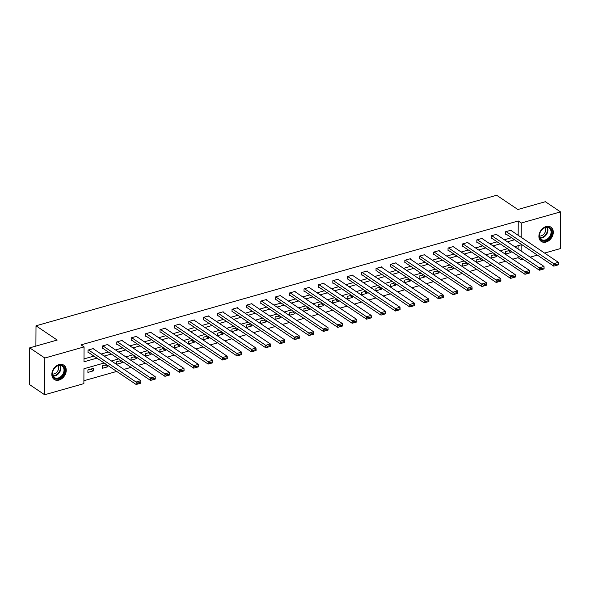 <?xml version="1.0" encoding="UTF-8"?>
<svg xmlns="http://www.w3.org/2000/svg" width="590" height="590" viewBox="0 0 590 590"><rect width="100%" height="100%" fill="white"/><g stroke="black" fill="none" stroke-linecap="round" stroke-linejoin="round"><path stroke-width="0.89" d="M59.089 364.591A8.614 6.461 -56.1 0 1 63.853 365.188A8.614 6.461 -56.1 0 1 65.763 373.168A8.614 6.461 -56.1 0 1 59.007 380.071A8.614 6.461 -56.1 0 1 54.243 379.481A8.614 6.461 -56.1 0 1 52.326 371.494A8.614 6.461 -56.1 0 1 59.089 364.591M546.134 226.567A8.614 6.461 -56.1 0 1 550.898 227.165A8.614 6.461 -56.1 0 1 552.815 235.144A8.614 6.461 -56.1 0 1 546.052 242.048A8.614 6.461 -56.1 0 1 541.288 241.458A8.614 6.461 -56.1 0 1 539.378 233.47A8.614 6.461 -56.1 0 1 546.134 226.567M104.194 363.005L83.95 368.743L83.876 383.625L44.641 394.747L29.5 384.562L29.692 347.849L57.201 340.054L36.005 325.798L496.647 195.253L517.85 209.509L545.359 201.714L560.5 211.891L560.308 248.611L544.592 253.066M537.372 255.109L530.196 257.144M522.969 259.194L521.073 259.733L521.081 257.919M512.762 259.187L518.05 257.69L521.073 259.733M83.891 380.727L116.717 371.427M123.937 369.377L131.12 367.341M138.34 365.298L145.516 363.263M152.736 361.22L159.919 359.185M167.14 357.134L174.323 355.099M181.543 353.056L188.719 351.021M195.939 348.97L203.122 346.942M210.342 344.892L217.526 342.856M224.746 340.814L231.922 338.778M239.142 336.728L246.325 334.692M253.545 332.649L260.728 330.614M267.949 328.571L275.124 326.536M282.344 324.485L289.528 322.45M296.748 320.407L303.931 318.371M311.151 316.329L318.327 314.293M325.547 312.243L332.731 310.207M339.951 308.164L347.134 306.129M354.354 304.079L361.53 302.05M368.75 300L375.933 297.965M383.153 295.922L390.337 293.886M397.557 291.836L404.733 289.801M411.953 287.758L419.136 285.722M426.356 283.679L433.539 281.644M440.76 279.594L447.935 277.558M455.163 275.515L462.339 273.48M469.559 271.437L476.742 269.401M483.962 267.351L491.138 265.316M498.366 263.273L505.542 261.237M36.005 325.798L35.894 346.087M518.05 257.69L518.057 255.883M518.094 249.01L518.109 245.706M509.834 250.359L505.542 251.576L505.527 254.054L511.065 252.491L511.073 251.193M495.438 254.438L491.138 255.654L491.131 258.14L496.669 256.569L496.677 255.271M481.034 258.523L476.742 259.74L476.727 262.218L482.266 260.647L482.273 259.357M466.631 262.602L462.339 263.819L462.324 266.296L467.863 264.733L467.87 263.435M452.235 266.68L447.935 267.897L447.928 270.382L453.467 268.811L453.474 267.513M437.832 270.766L433.539 271.983L433.525 274.461L439.063 272.89L439.071 271.599M423.428 274.844L419.136 276.061L419.121 278.546L424.66 276.976L424.667 275.678M409.032 278.93L404.733 280.147L404.725 282.625L410.264 281.054L410.271 279.756M394.629 283.008L390.337 284.225L390.322 286.703L395.861 285.132L395.868 283.842M380.226 287.087L375.933 288.304L375.919 290.789L381.457 289.218L381.465 287.92M365.83 291.172L361.53 292.389L361.523 294.867L367.061 293.296L367.061 292.006M351.426 295.251L347.134 296.468L347.119 298.946L352.658 297.382L352.665 296.084M337.023 299.329L332.731 300.546L332.716 303.031L338.254 301.461L338.262 300.163M322.619 303.415L318.327 304.632L318.32 307.11L323.858 305.539L323.858 304.248M308.223 307.493L303.931 308.71L303.916 311.188L309.455 309.625L309.462 308.327M293.82 311.572L289.528 312.788L289.513 315.274L295.052 313.703L295.059 312.405M279.417 315.657L275.124 316.874L275.11 319.352L280.656 317.781L280.656 316.491M265.021 319.736L260.728 320.953L260.714 323.438L266.252 321.867L266.26 320.569M250.617 323.822L246.325 325.038L246.31 327.516L251.849 325.945L251.856 324.648M236.214 327.9L231.922 329.117L231.907 331.595L237.446 330.024L237.453 328.733M221.818 331.978L217.526 333.195L217.511 335.681L223.05 334.11L223.057 332.812M207.415 336.064L203.122 337.281L203.107 339.759L208.646 338.188L208.654 336.897M193.011 340.142L188.719 341.359L188.704 343.837L194.243 342.274L194.25 340.976M178.615 344.221L174.316 345.438L174.308 347.923L179.847 346.352L179.854 345.054M164.212 348.307L159.919 349.523L159.905 352.001L165.443 350.431L165.451 349.14M149.808 352.385L145.516 353.602L145.501 356.08L151.04 354.516L151.047 353.218M135.412 356.463L131.113 357.68L131.105 360.166L136.644 358.595L136.651 357.297M121.009 360.549L116.717 361.766L116.702 364.244L122.241 362.673L122.248 361.382M106.606 364.627L102.313 365.844L102.299 368.33L107.837 366.759L107.845 365.461M93.449 368.359L87.91 369.93L87.903 372.408L93.441 370.837L93.449 368.359M518.16 235.292L518.241 220.977L81.037 344.87L84.068 346.913L83.987 361.795L96.937 358.123M84.001 358.897L93.906 356.087M101.126 354.044L108.309 352.009M115.529 349.959L122.713 347.93M129.933 345.88L137.109 343.845M144.329 341.802L151.512 339.766M158.732 337.716L165.915 335.681M173.136 333.638L180.311 331.602M187.532 329.559L194.715 327.524M201.935 325.474L209.118 323.438M216.338 321.395L223.514 319.36M230.734 317.317L237.918 315.281M245.138 313.231L252.321 311.195M259.541 309.153L266.717 307.117M273.944 305.067L281.12 303.039M288.34 300.989L295.524 298.953M302.744 296.91L309.92 294.875M317.147 292.824L324.323 290.789M331.543 288.746L338.726 286.711M345.947 284.668L353.13 282.632M360.35 280.582L367.526 278.546M374.746 276.504L381.929 274.468M389.149 272.425L396.332 270.39M403.553 268.339L410.728 266.304M417.949 264.261L425.132 262.226M432.352 260.175L439.535 258.147M446.755 256.097L453.931 254.061M461.151 252.019L468.335 249.983M475.555 247.933L482.738 245.897M489.958 243.854L497.134 241.819M504.354 239.776L511.537 237.741M511.183 230.602L511.183 230.159L505.645 231.73L505.63 234.208L506.095 234.083M496.78 234.68L496.787 234.237L491.241 235.808L491.234 238.294L491.691 238.161M482.384 238.758L482.384 238.323L476.845 239.894L476.831 242.372L477.295 242.239M467.981 242.844L467.981 242.402L462.442 243.972L462.427 246.45L462.892 246.325M453.577 246.922L453.577 246.48L448.039 248.051L448.031 250.536L448.489 250.403M439.174 251.001L439.181 250.566L433.643 252.137L433.628 254.615L434.093 254.482M424.778 255.087L424.778 254.644L419.239 256.215L419.225 258.693L419.689 258.568M410.375 259.165L410.375 258.73L404.836 260.293L404.829 262.779L405.286 262.646M395.971 263.251L395.978 262.808L390.44 264.379L390.425 266.857L390.89 266.724M381.575 267.329L381.575 266.887L376.037 268.457L376.022 270.943L376.486 270.81M367.172 271.407L367.172 270.972L361.633 272.536L361.626 275.021L362.083 274.888M352.768 275.493L352.776 275.051L347.237 276.622L347.222 279.1L347.687 278.974M338.372 279.572L338.372 279.129L332.834 280.7L332.819 283.185L333.284 283.053M323.969 283.65L323.969 283.215L318.43 284.786L318.423 287.264L318.88 287.131M309.566 287.736L309.573 287.293L304.034 288.864L304.02 291.342L304.484 291.217M295.17 291.814L295.17 291.372L289.631 292.942L289.616 295.428L290.081 295.295M280.766 295.892L280.766 295.457L275.228 297.028L275.22 299.506L275.678 299.373M266.363 299.978L266.37 299.536L260.832 301.106L260.817 303.584L261.274 303.459M251.967 304.056L251.967 303.621L246.428 305.185L246.414 307.67L246.878 307.538M237.564 308.142L237.564 307.7L232.025 309.271L232.018 311.749L232.475 311.616M223.16 312.221L223.168 311.778L217.629 313.349L217.614 315.834L218.071 315.702M208.764 316.299L208.764 315.864L203.226 317.435L203.211 319.913L203.675 319.78M194.361 320.385L194.361 319.942L188.822 321.513L188.815 323.991L189.272 323.866M179.957 324.463L179.965 324.021L174.426 325.592L174.411 328.077L174.869 327.944M165.561 328.542L165.561 328.106L160.023 329.677L160.008 332.155L160.473 332.023M151.158 332.627L151.158 332.185L145.619 333.756L145.605 336.234L146.069 336.108M136.755 336.706L136.762 336.263L131.223 337.834L131.209 340.319L131.666 340.187M122.359 340.784L122.359 340.349L116.82 341.92L116.805 344.398L117.27 344.265M107.955 344.87L107.955 344.427L102.417 345.998L102.402 348.476L102.867 348.351M93.552 348.948L93.559 348.513L88.021 350.077L88.006 352.562L88.463 352.429M29.692 347.849L44.833 358.027L84.068 346.913M44.641 394.747L44.833 358.027M518.241 220.977L521.265 223.013L560.5 211.891M521.191 237.328L521.265 223.013M104.157 356.08L111.34 354.044M118.561 352.001L125.736 349.966M132.957 347.916L140.14 345.88M147.36 343.837L154.543 341.802M161.763 339.752L168.939 337.723M176.159 335.673L183.343 333.638M190.563 331.595L197.746 329.559M204.966 327.509L212.142 325.474M219.362 323.431L226.545 321.395M233.765 319.352L240.949 317.317M248.169 315.267L255.345 313.231M262.565 311.188L269.748 309.153M276.968 307.11L284.151 305.074M291.372 303.024L298.547 300.989M305.768 298.946L312.951 296.91M320.171 294.86L327.354 292.832M334.574 290.781L341.75 288.746M348.978 286.703L356.154 284.668M363.374 282.617L370.557 280.582M377.777 278.539L384.96 276.504M392.18 274.461L399.356 272.425M406.576 270.375L413.76 268.339M420.98 266.296L428.163 264.261M435.383 262.218L442.559 260.183M449.779 258.132L456.962 256.097M464.183 254.054L471.366 252.019M478.586 249.968L485.762 247.94M492.982 245.89L500.165 243.854M507.385 241.812L514.569 239.776M521.118 251.045L521.154 244.843L514.642 246.686M507.422 248.737L500.239 250.772M493.019 252.815L485.843 254.851M478.623 256.901L471.44 258.929M464.219 260.979L457.036 263.015M449.816 265.058L442.64 267.093M435.42 269.143L428.237 271.179M421.017 273.222L413.833 275.257M406.613 277.3L399.437 279.336M392.21 281.386L385.034 283.421M377.814 285.464L370.631 287.5M363.411 289.543L356.235 291.578M349.007 293.628L341.831 295.664M334.611 297.707L327.428 299.742M320.208 301.792L313.024 303.82M305.804 305.871L298.629 307.906M291.408 309.949L284.225 311.985M277.005 314.035L269.822 316.07M262.602 318.113L255.426 320.149M248.206 322.192L241.022 324.227M233.802 326.277L226.619 328.313M219.399 330.356L212.223 332.391M205.003 334.434L197.82 336.47M190.6 338.52L183.416 340.555M176.196 342.598L169.02 344.634M161.8 346.684L154.617 348.712M147.397 350.762L140.214 352.798M132.993 354.841L125.818 356.876M118.597 358.927L111.414 360.962M508.477 250.743L511.065 252.491M494.073 254.828L496.669 256.569M479.677 258.907L482.266 260.647M465.274 262.985L467.863 264.733M450.871 267.071L453.467 268.811M436.475 271.149L439.063 272.89M422.071 275.228L424.66 276.976M407.668 279.313L410.264 281.054M393.265 283.392L395.861 285.132M378.869 287.478L381.457 289.218M364.465 291.556L367.061 293.296M350.062 295.634L352.658 297.382M335.666 299.72L338.254 301.461M321.262 303.798L323.858 305.539M306.859 307.877L309.455 309.625M292.463 311.963L295.052 313.703M278.06 316.041L280.656 317.781M263.656 320.119L266.252 321.867M249.26 324.205L251.849 325.945M234.857 328.283L237.446 330.024M220.454 332.369L223.05 334.11M206.058 336.447L208.646 338.188M191.654 340.526L194.243 342.274M177.251 344.612L179.847 346.352M162.855 348.69L165.443 350.431M148.451 352.768L151.04 354.516M134.048 356.854L136.644 358.595M119.652 360.933L122.241 362.673M105.249 365.011L107.837 366.759M90.845 369.097L93.441 370.837M510.726 230.292L558.398 262.351L553.789 263.656L553.774 266.134L558.487 264.814L558.494 263.819L555.264 264.733L555.256 265.729M505.637 233.773L553.774 266.134M506.109 231.597L555.264 264.733M558.494 263.819L558.398 262.351M540.197 238.862A7.456 5.59 -56.1 0 1 542.527 229.068A7.456 5.59 -56.1 0 1 551.023 229.104A7.456 5.59 -56.1 0 1 548.693 238.898A7.456 5.59 -56.1 0 1 540.197 238.862M550.323 229.259A6.903 5.177 123.9 0 0 549.157 228.05A6.903 5.177 123.9 0 0 541.686 230.012A6.903 5.177 123.9 0 0 540.293 238.294A6.903 5.177 123.9 0 0 541.458 239.503A6.903 5.177 123.9 0 0 548.929 237.549A6.903 5.177 123.9 0 0 550.323 229.259M540.698 240.986A8.555 6.424 123.9 0 0 540.838 241.081A8.555 6.424 123.9 0 0 550.101 238.655A8.555 6.424 123.9 0 0 551.827 228.382A8.555 6.424 123.9 0 0 550.389 226.885A8.555 6.424 123.9 0 0 550.249 226.789L550.389 226.885M545.219 227.615A5.435 4.078 -56.1 0 1 544.555 233.271A5.435 4.078 -56.1 0 1 539.562 236.022M58.594 365.306A7.456 5.59 -56.1 0 1 64.789 370.24A7.456 5.59 -56.1 0 1 58.528 378.706A7.456 5.59 -56.1 0 1 52.333 373.772A7.456 5.59 -56.1 0 1 58.594 365.306M58.226 378.006A6.903 5.177 123.9 0 0 63.639 372.474A6.903 5.177 123.9 0 0 62.112 366.073A6.903 5.177 123.9 0 0 58.292 365.601A6.903 5.177 123.9 0 0 52.879 371.132A6.903 5.177 123.9 0 0 54.405 377.526A6.903 5.177 123.9 0 0 58.226 378.006M58.174 365.638A5.435 4.078 -56.1 0 1 54.096 373.905A5.435 4.078 -56.1 0 1 52.517 374.045M53.653 379.009A8.555 6.424 123.9 0 0 53.786 379.104A8.555 6.424 123.9 0 0 58.521 379.695A8.555 6.424 123.9 0 0 65.239 372.836A8.555 6.424 123.9 0 0 63.337 364.908A8.555 6.424 123.9 0 0 63.196 364.812M496.323 234.37L544.002 266.429L539.385 267.735L539.371 270.22L544.083 268.893L544.091 267.897L540.86 268.819L540.853 269.807M491.234 237.851L539.371 270.22M491.706 235.676L540.86 268.819M544.091 267.897L544.002 266.429M481.919 238.448L529.599 270.508L524.982 271.82L524.967 274.298L529.687 272.971L529.687 271.983L526.457 272.897L526.457 273.885M476.831 241.93L524.967 274.298M477.303 239.761L526.457 272.897M529.687 271.983L529.599 270.508M467.523 242.534L515.195 274.593L510.579 275.899L510.571 278.384L515.284 277.057L515.291 276.061L512.061 276.976L512.054 277.971M462.435 246.015L510.571 278.384M462.907 243.84L512.061 276.976M515.291 276.061L515.195 274.593M453.12 246.613L500.799 278.672L496.183 279.985L496.168 282.463L500.88 281.135L500.888 280.139L497.658 281.061L497.65 282.05M448.031 250.094L496.168 282.463M448.503 247.925L497.658 281.061M500.888 280.139L500.799 278.672M438.717 250.698L486.396 282.757L481.779 284.063L481.765 286.541L486.485 285.213L486.485 284.225L483.254 285.14L483.254 286.135M433.628 254.172L481.765 286.541M434.1 252.004L483.254 285.14M486.485 284.225L486.396 282.757M424.321 254.777L471.993 286.836L467.376 288.141L467.369 290.627L472.081 289.299L472.089 288.304L468.858 289.218L468.851 290.214M419.232 258.258L467.369 290.627M419.704 256.082L468.858 289.218M472.089 288.304L471.993 286.836M409.917 258.855L457.597 290.914L452.98 292.227L452.965 294.705L457.678 293.377L457.685 292.389L454.455 293.304L454.448 294.292M404.829 262.336L452.965 294.705M405.3 260.168L454.455 293.304M457.685 292.389L457.597 290.914M395.514 262.941L443.193 295L438.577 296.305L438.562 298.783L443.282 297.456L443.282 296.468L440.051 297.382L440.051 298.378M390.425 266.422L438.562 298.783M390.897 264.246L440.051 297.382M443.282 296.468L443.193 295M381.118 267.019L428.79 299.078L424.173 300.384L424.166 302.869L428.878 301.542L428.886 300.546L425.656 301.461L425.648 302.456M376.029 270.5L424.166 302.869M376.501 268.325L425.656 301.461M428.886 300.546L428.79 299.078M366.715 271.098L414.394 303.157L409.777 304.469L409.762 306.947L414.475 305.62L414.482 304.632L411.252 305.546L411.245 306.534M361.626 274.579L409.762 306.947M362.098 272.41L411.252 305.546M414.482 304.632L414.394 303.157M352.311 275.183L399.991 307.243L395.374 308.548L395.359 311.026L400.079 309.706L400.079 308.71L396.849 309.625L396.841 310.62M347.222 278.664L395.359 311.026M347.694 276.489L396.849 309.625M400.079 308.71L399.991 307.243M337.908 279.262L385.587 311.321L380.97 312.626L380.963 315.112L385.676 313.784L385.683 312.788L382.453 313.71L382.445 314.699M332.826 282.743L380.963 315.112M333.298 280.567L382.453 313.71M385.683 312.788L385.587 311.321M323.512 283.34L371.191 315.399L366.574 316.712L366.56 319.19L371.272 317.863L371.28 316.874L368.049 317.789L368.042 318.777M318.423 286.821L366.56 319.19M318.895 284.653L368.049 317.789M371.28 316.874L371.191 315.399M309.108 287.426L356.788 319.485L352.171 320.79L352.156 323.276L356.876 321.948L356.876 320.953L353.646 321.867L353.639 322.863M304.02 290.907L352.156 323.276M304.492 288.731L353.646 321.867M356.876 320.953L356.788 319.485M294.705 291.504L342.384 323.563L337.768 324.876L337.76 327.354L342.473 326.027L342.48 325.031L339.243 325.953L339.243 326.941M289.624 294.985L337.76 327.354M290.096 292.817L339.243 325.953M342.48 325.031L342.384 323.563M280.309 295.59L327.988 327.649L323.372 328.955L323.357 331.433L328.07 330.105L328.077 329.117L324.847 330.031L324.839 331.027M275.22 299.064L323.357 331.433M275.692 296.895L324.847 330.031M328.077 329.117L327.988 327.649M265.906 299.668L313.585 331.728L308.968 333.033L308.954 335.518L313.673 334.191L313.673 333.195L310.443 334.11L310.436 335.105M260.817 303.149L308.954 335.518M261.289 300.974L310.443 334.11M313.673 333.195L313.585 331.728M251.502 303.747L299.182 335.806L294.565 337.119L294.558 339.597L299.27 338.269L299.278 337.281L296.04 338.195L296.04 339.184M246.421 307.228L294.558 339.597M246.893 305.06L296.04 338.195M299.278 337.281L299.182 335.806M237.106 307.832L284.786 339.892L280.169 341.197L280.154 343.675L284.867 342.348L284.874 341.359L281.644 342.274L281.637 343.269M232.018 311.314L280.154 343.675M232.49 309.138L281.644 342.274M284.874 341.359L284.786 339.892M222.703 311.911L270.382 343.97L265.766 345.275L265.751 347.761L270.471 346.433L270.471 345.438L267.241 346.352L267.233 347.348M217.614 315.392L265.751 347.761M218.086 313.216L267.241 346.352M270.471 345.438L270.382 343.97M208.3 315.989L255.979 348.048L251.362 349.361L251.355 351.839L256.067 350.512L256.075 349.523L252.837 350.438L252.837 351.426M203.211 319.47L251.355 351.839M203.69 317.302L252.837 350.438M256.075 349.523L255.979 348.048M193.904 320.075L241.576 352.134L236.966 353.44L236.951 355.918L241.664 354.597L241.671 353.602L238.441 354.516L238.434 355.512M188.815 323.556L236.951 355.918M189.287 321.38L238.441 354.516M241.671 353.602L241.576 352.134M179.5 324.153L227.18 356.213L222.563 357.518L222.548 360.003L227.261 358.676L227.268 357.68L224.038 358.602L224.03 359.59M174.411 327.634L222.548 360.003M174.883 325.459L224.038 358.602M227.268 357.68L227.18 356.213M165.097 328.239L212.776 360.291L208.159 361.604L208.152 364.082L212.865 362.754L212.872 361.766L209.634 362.68L209.634 363.669M160.008 331.713L208.152 364.082M160.48 329.545L209.634 362.68M212.872 361.766L212.776 360.291M150.701 332.318L198.373 364.377L193.763 365.682L193.749 368.167L198.461 366.84L198.469 365.844L195.238 366.759L195.231 367.754M145.612 335.798L193.749 368.167M146.084 333.623L195.238 366.759M198.469 365.844L198.373 364.377M136.297 336.396L183.977 368.455L179.36 369.768L179.345 372.246L184.058 370.918L184.065 369.923L180.835 370.844L180.828 371.833M131.209 339.877L179.345 372.246M131.681 337.709L180.835 370.844M184.065 369.923L183.977 368.455M121.894 340.482L169.573 372.541L164.957 373.846L164.942 376.324L169.662 374.997L169.662 374.008L166.432 374.923L166.432 375.919M116.805 343.955L164.942 376.324M117.277 341.787L166.432 374.923M169.662 374.008L169.573 372.541M107.498 344.56L155.17 376.619L150.561 377.925L150.546 380.41L155.259 379.082L155.266 378.087L152.036 379.001L152.028 379.997M102.409 348.041L150.546 380.41M102.881 345.865L152.036 379.001M155.266 378.087L155.17 376.619M93.095 348.638L140.774 380.698L136.157 382.01L136.143 384.488L140.855 383.161L140.863 382.173L137.632 383.087L137.625 384.075M88.006 352.119L136.143 384.488M88.478 349.951L137.632 383.087M140.863 382.173L140.774 380.698M547.314 227.393A6.903 5.177 -56.1 0 1 546.451 234.547A6.903 5.177 -56.1 0 1 540.145 238.043M539.953 237.637A6.674 5.008 123.9 0 0 546.008 234.252A6.674 5.008 123.9 0 0 546.864 227.364M60.261 365.417A6.903 5.177 -56.1 0 1 55.069 375.882A6.903 5.177 -56.1 0 1 53.1 376.066M52.908 375.66A6.674 5.008 123.9 0 0 54.774 375.476A6.674 5.008 123.9 0 0 59.811 365.387"/></g></svg>
